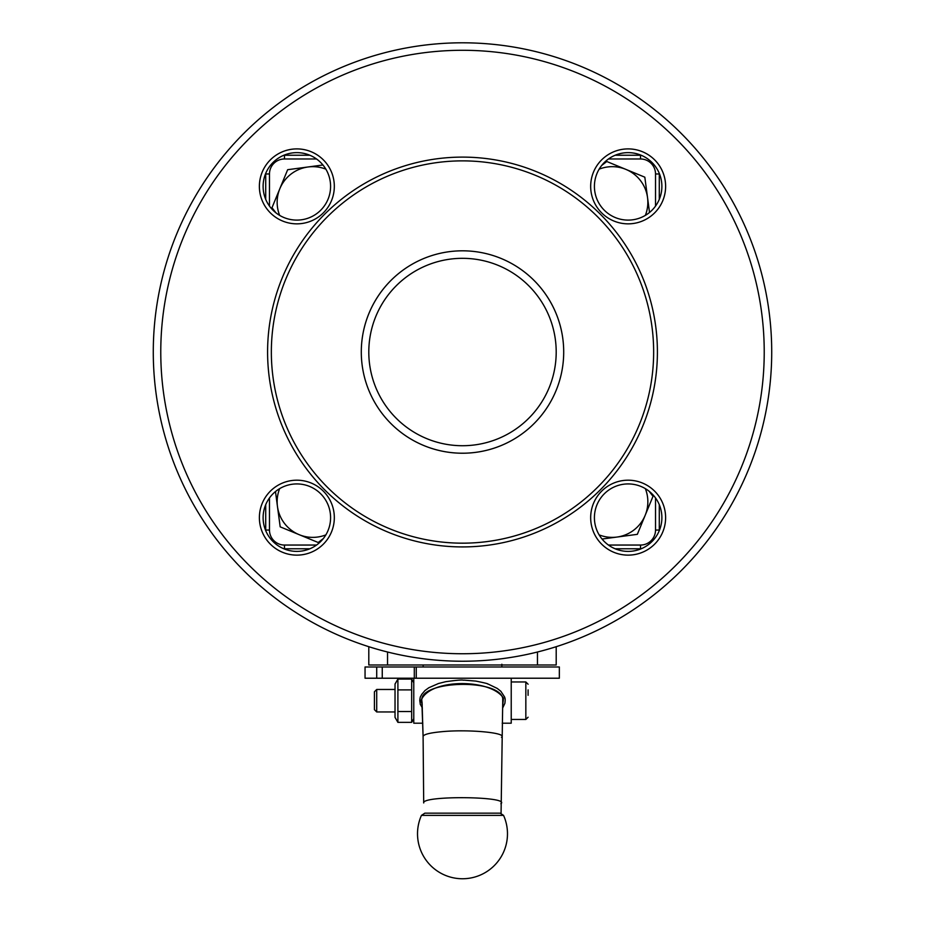<?xml version="1.0" encoding="UTF-8"?>
<svg xmlns="http://www.w3.org/2000/svg" width="925" height="925" viewBox="0 0 925 925"><rect width="100%" height="100%" fill="white"/><g stroke="black" fill="none" stroke-linecap="round" stroke-linejoin="round"><path stroke-width="1.39" d="M659.271 530.684A18.743 18.743 0 0 0 659.282 530.048L659.282 504.668M659.282 199.361L659.282 173.981A18.743 18.743 0 0 0 659.271 173.357A18.743 18.743 0 0 1 659.282 173.981A18.743 18.743 0 0 0 659.271 173.357A33.728 33.728 0 0 1 659.282 199.361A33.728 33.728 0 0 0 659.271 173.357A18.743 18.743 0 0 1 659.282 173.981L655.524 173.981L655.524 206.067M502.784 704.677L503.512 698.19C490.724 678.314 429.061 678.291 421.025 700.711L422.216 704.677M500.876 803.756C511.016 796.298 421.557 795.35 423.696 802.946L423.095 736.485C423.511 734.462 429.535 732.889 441.19 731.756C467.668 729.05 507.998 732.762 501.466 737.306M501.072 813.283L502.703 703.231M511.224 678.222L511.224 723.2L502.194 723.2M422.806 723.2L413.776 723.2L413.776 678.222M414.296 678.222L416.262 678.222L416.262 666.983L414.296 666.983L414.296 678.222L382.256 678.222L382.256 666.983L414.296 666.983M382.256 666.983L376.718 666.983L376.718 678.222L382.256 678.222M376.718 678.222L365.051 678.222L365.051 666.983L376.718 666.983M559.336 678.222L559.336 666.983L559.336 678.222L416.262 678.222M413.776 682.731L411.66 679.077L397.9 679.077L397.9 722.356L411.66 722.356L411.66 679.077M559.324 666.983L416.262 666.983M411.66 689.888L397.9 689.888M411.66 711.533L397.9 711.533M397.9 722.356L395.033 717.395L395.033 684.038L397.9 679.077M528.094 695.299L528.094 689.888M368.797 646.702L368.797 664.982L556.202 664.982L556.202 646.702M395.033 711.961L376.718 711.961L376.718 689.472L395.033 689.472M376.718 689.472L374.417 691.773L374.417 709.66L376.718 711.961M283.836 548.779A33.728 33.728 0 0 0 326.062 500.795A33.728 33.728 0 0 0 267.637 500.795A33.728 33.728 0 0 0 296.856 551.393A33.728 33.728 0 0 1 283.836 548.779A18.743 18.743 0 0 0 284.461 548.791L309.84 548.791M615.16 548.791A33.728 33.728 0 0 0 657.363 500.795A33.728 33.728 0 0 0 598.938 500.795A33.728 33.728 0 0 0 628.144 551.393A33.728 33.728 0 0 1 615.16 548.791L640.539 548.791A18.743 18.743 0 0 0 641.164 548.779M309.84 155.238L284.461 155.238A18.743 18.743 0 0 0 283.836 155.25A18.743 18.743 0 0 1 284.461 155.238A18.743 18.743 0 0 0 283.836 155.25A18.743 18.743 0 0 1 284.461 155.238L284.461 158.984L316.558 158.984M269.476 206.067L269.476 173.981L265.718 173.981A18.743 18.743 0 0 1 265.729 173.357A18.743 18.743 0 0 0 265.718 173.981A18.743 18.743 0 0 1 265.729 173.357A18.743 18.743 0 0 0 265.718 173.981L265.718 199.361A33.728 33.728 0 0 1 263.116 186.376A33.728 33.728 0 0 0 265.718 199.361M615.16 155.238A33.728 33.728 0 0 1 641.164 155.25A18.743 18.743 0 0 0 640.539 155.238L615.16 155.238A33.728 33.728 0 0 1 641.164 155.25A18.743 18.743 0 0 0 640.539 155.238A18.743 18.743 0 0 1 641.164 155.25A18.743 18.743 0 0 0 640.539 155.238L640.539 158.984A14.997 14.997 0 0 1 655.524 173.981M265.718 504.668L265.718 530.048A18.743 18.743 0 0 0 265.729 530.684A33.728 33.728 0 0 1 263.116 517.665A33.728 33.728 0 0 0 265.729 530.684M601.655 165.483L606.8 161.517L644.817 177.184L649.523 212.461M275.962 212.854L271.996 207.709L287.663 169.703L322.941 164.985M323.345 538.547L318.2 542.512L280.183 526.845L275.477 491.568M649.038 491.175L653.004 496.32L637.337 534.338L602.059 539.044M462.5 258.318A93.703 93.703 0 0 0 368.797 352.02A93.703 93.703 0 0 0 462.5 445.723A93.703 93.703 0 0 0 543.646 305.169A93.703 93.703 0 0 0 381.354 305.169A93.703 93.703 0 0 0 462.5 445.723A93.703 93.703 0 0 0 543.646 305.169A93.703 93.703 0 0 0 381.354 305.169A93.703 93.703 0 0 0 462.5 445.723M645.349 215.386A35.613 35.613 0 0 0 599.122 169.171M325.877 169.171A35.613 35.613 0 0 0 279.651 215.386M279.651 488.643A35.613 35.613 0 0 0 325.877 534.87M599.122 534.87A35.613 35.613 0 0 0 645.349 488.643M296.856 220.104A33.728 33.728 0 0 0 326.062 169.506A33.728 33.728 0 0 0 267.637 169.506A33.728 33.728 0 0 0 296.856 220.104A33.728 33.728 0 0 0 330.583 186.376A33.728 33.728 0 0 0 296.856 152.637M628.144 220.104A33.728 33.728 0 0 0 657.363 169.506A33.728 33.728 0 0 0 598.938 169.506A33.728 33.728 0 0 0 628.144 220.104A33.728 33.728 0 0 0 661.884 186.376A33.728 33.728 0 0 0 628.144 152.637M462.5 661.236A309.216 309.216 0 0 1 194.713 197.407A309.216 309.216 0 0 1 730.288 197.407A309.216 309.216 0 0 1 462.5 661.236M462.5 653.744A301.723 301.723 0 0 1 201.199 201.153A301.723 301.723 0 0 1 723.801 201.153A301.723 301.723 0 0 1 462.5 653.744M462.5 543.172A191.151 191.151 0 0 1 296.96 256.445A191.151 191.151 0 0 1 628.04 256.445A191.151 191.151 0 0 1 462.5 543.172M422.367 708.064C419.222 701.809 420.829 706.85 419.788 700.711C420.204 695.253 420.944 696.652 421.592 694.525L424.933 690.582L428.853 687.726L438.438 683.529L445.677 681.702C466.478 678.811 462.153 680.638 463.945 680.129L475.82 681.089C492.285 684.384 486.215 683.841 488.099 684.038L497.245 688.42L500.887 691.333L504.553 696.895C505.536 699.358 505.131 700.329 504.911 703.254L502.633 708.064M500.124 813.156L424.876 813.156L421.453 815.376L503.547 815.376L500.124 813.156M501.859 664.231L501.859 666.983M421.025 700.711L421.823 700.711L422.066 702.561M503.512 698.19L502.726 698.213C498.066 678.222 419.21 680.65 421.823 700.711L423.095 736.473L422.078 702.457M502.726 703.208L502.726 698.213M511.224 681.968L525.839 681.968L525.839 719.453L511.224 719.453M387.54 652.009L387.54 664.982M537.46 652.009L537.46 664.982M659.282 496.794A37.486 37.486 0 0 1 607.274 548.791M607.274 155.238A37.486 37.486 0 0 1 659.282 207.246M265.718 207.246A37.486 37.486 0 0 1 317.726 155.238M317.726 548.791A37.486 37.486 0 0 1 265.718 496.794M316.558 545.045L284.461 545.045L284.461 548.791M659.282 530.048L655.524 530.048A14.997 14.997 0 0 1 640.539 545.045L640.539 548.791M640.539 545.045L608.442 545.045M284.461 545.045A14.997 14.997 0 0 1 269.476 530.048L265.718 530.048M655.524 497.962L655.524 530.048M608.442 158.984L640.539 158.984M269.476 173.981A14.997 14.997 0 0 1 284.461 158.984M269.476 530.048L269.476 497.962M462.5 250.814A101.195 101.195 0 0 1 550.144 402.618A101.195 101.195 0 0 1 374.856 402.618A101.195 101.195 0 0 1 462.5 250.814M296.856 223.85A37.486 37.486 0 0 1 264.4 167.633A37.486 37.486 0 0 1 329.312 167.633A37.486 37.486 0 0 1 296.856 223.85M628.144 223.85A37.486 37.486 0 0 1 595.688 167.633A37.486 37.486 0 0 1 660.6 167.633A37.486 37.486 0 0 1 628.144 223.85M628.144 555.139A37.486 37.486 0 0 1 595.688 498.922A37.486 37.486 0 0 1 660.6 498.922A37.486 37.486 0 0 1 628.144 555.139M296.856 555.139A37.486 37.486 0 0 1 264.4 498.922A37.486 37.486 0 0 1 329.312 498.922A37.486 37.486 0 0 1 296.856 555.139M462.5 157.111A194.898 194.898 0 0 0 293.711 449.469A194.898 194.898 0 0 0 631.289 449.469A194.898 194.898 0 0 0 462.5 157.111M462.5 453.215A101.195 101.195 0 0 0 550.144 301.423A101.195 101.195 0 0 0 374.856 301.423A101.195 101.195 0 0 0 462.5 453.215M413.776 718.69L411.66 722.356M525.839 681.968L528.094 684.222M525.839 719.453L528.094 717.21M421.453 815.376A44.978 44.978 0 0 0 462.5 878.75A44.978 44.978 0 0 0 503.547 815.376M423.696 802.946L423.095 736.485M423.141 664.982L423.141 666.983"/></g></svg>
